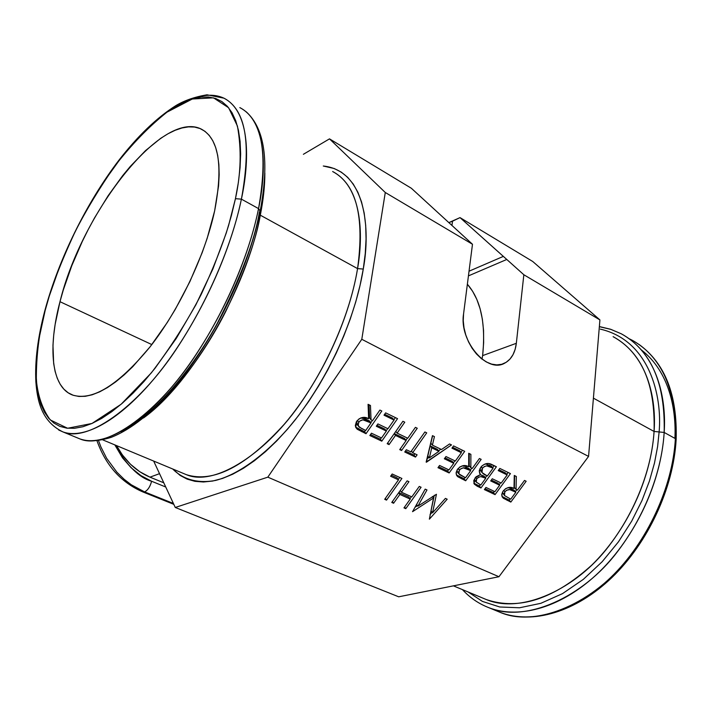 <?xml version="1.0" encoding="UTF-8"?>
<svg xmlns="http://www.w3.org/2000/svg" width="712" height="712" viewBox="0 0 712 712"><rect width="100%" height="100%" fill="white"/><g stroke="black" fill="none" stroke-linecap="round" stroke-linejoin="round"><path stroke-width="1.07" d="M467.366 284.204C480.849 299.761 485.931 323.568 482.629 355.608L481.997 359.124L482.629 355.608L516.333 343.3L523.845 274.752L599.913 319.911L588.566 456.41L498.961 576.729L267.819 477.156L361.794 339.295L588.566 456.41L361.794 339.295L385.281 192.498L329.496 138.867L411.349 188.253L472.483 244.261L385.281 192.498L472.483 244.261L463.557 313.974L463.254 320.72L464.002 327.814L465.782 334.96L468.523 341.867L472.109 348.266L476.408 353.882L481.223 358.51L486.367 361.972L491.645 364.126L496.834 364.9L501.738 364.286L506.179 362.31L509.97 359.079L512.996 354.709L515.141 349.378L516.333 343.3C515.15 352.832 511.367 359.4 504.977 363.004C487.328 374.085 459 341.084 463.557 313.974L472.483 244.261L411.349 188.253L329.496 138.867L303.383 154.299L329.496 138.867L385.281 192.498L361.794 339.295L267.819 477.156L498.961 576.729L398.711 596.807L175.268 507.469L398.711 596.807L498.961 576.729L588.566 456.41L599.913 319.911L523.845 274.752L460.023 217.614L532.736 261.491L599.913 319.911L532.736 261.491L460.023 217.614L448.818 222.633L452.529 221.174L451.942 225.499L452.529 221.174L460.023 217.614L506.784 259.462L468.434 275.882L506.784 259.462L523.845 274.752L516.333 343.3L482.629 355.608L483.644 342.73L483.555 330.528L482.362 319.163L480.111 308.759L476.844 299.432L472.626 291.288L467.366 284.204M59.986 301.692C81.391 213.475 161.615 109.452 201.113 129.005C218.815 138.261 223.328 165.558 214.632 210.912L207.148 238.413L202.155 252.707L189.935 281.507L175.25 309.409L167.213 322.589L150.232 346.637L132.752 366.689L124.093 374.957L115.62 381.943L107.414 387.604L99.573 391.885L92.177 394.786L85.289 396.308L78.961 396.459L73.247 395.285L68.201 392.819L63.84 389.126L60.191 384.266L57.271 378.312L55.091 371.353L53.658 363.458L52.973 345.249L53.712 335.112L55.136 324.414L59.986 301.692L63.341 289.864L71.787 265.701L82.281 241.493L88.199 229.593L94.509 217.943L108.117 195.738L122.722 175.57L130.26 166.466L145.551 150.579L160.69 138.324L168.05 133.74L175.179 130.269L182.005 127.964L188.466 126.878L194.483 127.047L199.992 128.516L204.923 131.284L209.221 135.378L212.817 140.771L215.647 147.446L217.676 155.367L218.86 164.472L219.162 174.68L218.566 185.894L214.632 210.912C205.011 255.51 179.157 309.88 149.823 347.153C118.361 385.094 92.667 401.078 72.749 395.107C51.335 387.426 47.624 348.266 59.986 301.692L151.825 344.572L59.986 301.692M462.426 589.607C469.893 597.742 478.784 603.812 489.108 607.79C525.812 623.294 583.475 596.914 617.438 551.702C651.605 506.882 662.471 461.394 664.163 432.433C661.297 481.294 635.513 536.803 599.237 571.985C562.898 607.167 519.982 619.547 489.108 607.79L500.598 612.534C531.633 624.362 574.611 612.187 610.887 577.307C647.092 542.419 672.707 487.275 675.377 438.628L676.133 439.731L675.377 438.628C673.801 467.464 663.094 512.702 629.034 557.184C595.188 602.049 537.489 628.109 500.598 612.534L496.825 610.976M659.116 431.953L657.603 446.575L654.506 462.96L649.424 481.054L641.948 500.598L631.695 521.122L618.443 541.841L602.201 561.688L583.306 579.39L562.507 593.63L540.835 603.313L519.538 607.781L499.771 606.989L482.451 601.418L468.122 591.983L482.451 601.418L499.771 606.989L519.538 607.781L540.835 603.313L562.507 593.63L583.306 579.39L602.201 561.688L618.443 541.841L631.695 521.122L641.948 500.598L649.424 481.054L654.506 462.96L657.603 446.575L659.116 431.953L654.07 431.463C656.419 400.42 648.596 355.938 613.112 336.66C641.761 352.538 655.414 384.142 654.07 431.463L593.416 398.15L654.07 431.463L664.163 432.433L659.116 431.953C662.374 396.05 649.584 340.496 600.332 329.131C649.584 340.496 662.374 396.05 659.116 431.953M264.837 173.043L263.93 191.305L260.868 212.265L260.298 215.175L259.426 214.579L260.298 215.175C246.486 289.01 191.199 383.821 143.477 417.988C174.627 394.493 205.928 350.758 225.642 311.66C244.688 271.735 256.24 239.57 260.298 215.175L357.566 268.602C363.618 234.177 361.936 186.838 332.637 171.521C356.32 184.203 364.633 216.564 357.566 268.602L260.298 215.175C263.378 199.707 264.891 185.663 264.837 173.043M323.284 166.012C365.781 170.586 370.747 229.122 363.262 269.065L357.566 268.602L363.262 269.065L360.076 285.281L355.724 302.004L350.26 319.047L343.718 336.189L336.206 353.205L327.796 369.875L318.611 385.993L308.768 401.346L298.39 415.755L287.63 429.033L276.603 441.048L265.478 451.657L254.362 460.771L243.406 468.3L232.726 474.21L222.447 478.455L212.657 481.045L203.454 481.988L194.928 481.33L187.131 479.114L180.136 475.42L172.705 468.986C182.779 479.212 197.393 483.857 215.7 480.404C240.87 473.872 270.578 450.643 295.391 419.617C338.965 362.951 357.905 303.187 363.262 269.065L365.256 253.57L366.066 238.956L365.692 225.393L364.17 213.022L361.545 201.941L357.878 192.258L353.223 184.034L347.678 177.324L341.315 172.153L334.222 168.522L323.284 166.012M58.669 429.986L62.95 431.917C89.196 443.353 141.91 403.179 179.237 344.679C216.599 286.66 234.542 232.281 241.404 199.138L235.441 198.692L228.632 225.339C222.242 245.863 213.066 268.94 201.113 294.599C187.203 321.432 170.613 347.527 151.336 372.865L121.129 404.247L91.964 423.471L67.596 428.259L50.267 419.947C42.444 409.151 37.798 395.756 36.33 379.763C36.259 354.985 39.204 331.863 45.176 310.387L39.151 337.969L37.318 351.016L36.143 375.082L36.846 385.868L38.448 395.685L40.949 404.416L44.349 411.954L48.656 418.193L53.845 423.026L59.906 426.381L66.794 428.161L74.475 428.304L82.886 426.746L91.964 423.471L101.62 418.451L111.766 411.696L122.295 403.241L133.082 393.14L144.011 381.49L154.94 368.389L176.247 338.458L195.907 304.763L212.87 269.002L226.256 233.029L231.4 215.549L235.441 198.692L238.333 182.673L240.069 167.667L240.647 153.845L240.086 141.332L238.431 130.251L235.717 120.684L232.014 112.692L227.386 106.328L221.913 101.594L215.674 98.496L208.75 97.019L201.238 97.117L193.219 98.746L184.782 101.843L176.015 106.337L167 112.158L157.815 119.215L148.541 127.43L130.02 146.948L120.906 158.064L103.311 182.539L94.945 195.702L79.344 223.408L72.215 237.755L59.541 266.92L49.288 296.076L45.176 310.387C50.596 289.205 60.591 262.95 75.178 231.64C86.205 210.013 99.457 188.119 114.908 165.949C131.56 144.465 148.924 126.54 167 112.158L192.311 99.013L213.458 97.829L228.623 107.752L237.407 126.006C241.626 149.217 240.976 173.452 235.441 198.692L241.404 199.138C229.798 255.163 197.206 324.272 160.084 371.397C122.9 418.576 85.333 440.007 62.95 431.917L58.669 429.986M260.129 211.233C248.506 269.278 213.778 340.701 174.867 386.643C152.27 412.649 131.026 429.567 111.117 437.382C95.417 442.134 86.855 441.209 79.975 438.939C102.813 447.225 140.7 426.203 177.911 379.541C215.06 332.922 247.367 264.366 258.554 208.607L260.147 211.206L258.554 208.607C251.941 241.599 234.319 295.631 197.046 353.099C159.826 411.038 106.773 450.598 79.975 438.939L77.216 437.8M258.554 208.607L241.404 199.138L258.554 208.607C268.299 152.938 262.052 119.26 239.819 107.592C267.276 121.681 266.404 171.548 258.554 208.607M675.377 438.628L664.163 432.433L675.377 438.628C676.409 389.66 661.955 356.837 631.998 340.149L629.355 338.823L631.998 340.149C669.058 360.423 677.593 406.427 675.377 438.628M486.296 599.548C518.79 610.629 553.909 599.184 591.672 565.212C626.4 531.481 651.168 478.313 654.07 431.463C652.361 459.222 641.85 502.823 609.08 545.784C576.515 589.136 521.326 614.456 486.296 599.548L453.402 585.851M183.296 473.4L186.384 474.682C213.351 483.199 245.969 466.387 284.257 424.245C319.804 382.638 349.085 320.418 357.566 268.602C352.556 299.262 337.47 348.871 302.413 400.58C267.445 452.734 214.971 487.061 186.384 474.682L102.724 439.856M464.696 451.337L453.553 445.917L451.951 448.151L461.332 452.707L455.342 461.047L445.952 456.543L444.35 458.777L453.74 463.272L448.969 469.911L439.571 465.461L437.978 467.686L449.156 472.964L464.696 451.337L453.553 445.917L451.951 448.151L461.332 452.707L455.342 461.047L445.952 456.543L444.35 458.777L453.74 463.272L448.969 469.911L439.571 465.461L437.978 467.686L449.156 472.964L464.696 451.337M496.397 466.761L488.726 463.503L484.382 464.295L481.748 466.137L479.345 470.294L479.541 473.097L480.458 474.593L476.061 476.791L473.729 480.653L474.352 484.187L477.236 486.216L480.965 487.978L496.397 466.761L491.244 464.251C487.533 462.595 484.027 463.628 480.716 467.357L479.229 471.157L480.458 474.593L474.957 478.063L474.085 483.777L480.965 487.978L496.397 466.761M526.159 481.25L524.504 480.44L517.41 490.087L516.058 489.438L516.333 476.47L514.269 475.456L514.002 488.45L509.374 487.337L505.627 488.637L502.912 491.431L501.746 494.867L502.094 496.656L503.331 498.231L510.833 502.076L526.159 481.25L524.504 480.44L517.41 490.087L516.058 489.438L516.333 476.47L514.269 475.456L514.002 488.45C510.362 486.349 506.775 487.186 503.233 490.969L501.8 494.155L502.307 497.074L510.833 502.076L526.159 481.25M421.086 487.248L419.288 486.421L411.812 496.896L401.452 492.214L408.946 481.677L407.13 480.849L391.769 502.449L393.594 503.259L399.877 494.431L410.237 499.094L403.971 507.87L405.778 508.671L421.086 487.248L419.288 486.421L411.812 496.896L401.452 492.214L408.946 481.677L407.13 480.849L391.769 502.449L393.594 503.259L399.877 494.431L410.237 499.094L403.971 507.87L405.778 508.671L421.086 487.248M417.268 428.25L415.416 427.351L407.753 438.227L397.1 433.118L404.781 422.18L402.912 421.264L387.177 443.709L389.055 444.591L395.489 435.424L406.143 440.514L399.717 449.628L401.568 450.5L417.268 428.25L415.416 427.351L407.753 438.227L397.1 433.118L404.781 422.18L402.912 421.264L387.177 443.709L389.055 444.591L395.489 435.424L406.143 440.514L399.717 449.628L401.568 450.5L417.268 428.25M381.819 411.002L379.905 410.067L372.59 420.587L371.032 419.84L370.462 405.475L368.068 404.309L368.647 418.7L363.378 417.357L359.248 418.709L356.383 421.744L355.315 425.527L355.822 427.512L357.326 429.292L366.012 433.715L381.819 411.002L379.905 410.067L372.59 420.587L371.032 419.84L370.462 405.475L368.068 404.309L368.647 418.7C364.411 416.28 360.441 417.125 356.721 421.237L355.769 427.396L357.068 429.087L366.012 433.715L381.819 411.002M445.427 498.4L432.549 512.809L436.438 494.279L417.873 506.188L426.986 489.945L425.189 489.126L412.542 511.679L433.501 498.017L429.372 519.164L447.189 499.21L445.427 498.4L432.549 512.809L436.438 494.279L417.873 506.188L426.986 489.945L425.189 489.126L412.542 511.679L433.501 498.017L429.372 519.164L447.189 499.21L445.427 498.4M397.545 418.656L385.637 412.862L384.008 415.194L394.039 420.053L387.96 428.74L377.921 423.925L376.301 426.248L386.349 431.054L381.507 437.969L371.459 433.207L369.84 435.522L381.792 441.164L397.545 418.656L385.637 412.862L384.008 415.194L394.039 420.053L387.96 428.74L377.921 423.925L376.301 426.248L386.349 431.054L381.507 437.969L371.459 433.207L369.84 435.522L381.792 441.164L397.545 418.656M412.657 452.716L426.719 432.852L424.895 431.962L410.824 451.853L406.347 449.735L404.745 451.995L415.505 457.077L417.107 454.826L412.657 452.716L411.385 451.052L412.657 452.716L426.719 432.852L424.895 431.962L410.824 451.853L406.347 449.735L404.745 451.995L415.505 457.077L417.107 454.826L412.657 452.716M401.906 478.455L392.187 473.996L390.594 476.239L398.498 479.844L384.694 499.299L386.536 500.118L401.906 478.455L392.187 473.996L390.594 476.239L398.498 479.844L384.694 499.299L386.536 500.118L401.906 478.455M510.433 473.596L499.806 468.425L498.213 470.596L507.167 474.94L501.23 483.056L492.277 478.758L490.693 480.929L499.655 485.21L494.929 491.681L485.958 487.426L484.382 489.589L495.054 494.626L510.433 473.596L499.806 468.425L498.213 470.596L507.167 474.94L501.23 483.056L492.277 478.758L490.693 480.929L499.655 485.21L494.929 491.681L485.958 487.426L484.382 489.589L495.054 494.626L510.433 473.596M481.17 459.356L479.434 458.51L472.27 468.425L470.854 467.748L470.881 454.345L468.71 453.286L468.701 466.716L463.877 465.532L460.014 466.849L457.246 469.715L456.107 473.257L456.499 475.109L457.825 476.746L465.684 480.769L481.17 459.356L479.434 458.51L472.27 468.425L470.854 467.748L470.881 454.345L468.71 453.286L468.701 466.716C464.874 464.509 461.171 465.354 457.576 469.235L456.161 472.421L456.641 475.385L457.594 476.559L465.684 480.769L481.17 459.356M426.417 462.23L451.515 444.92L449.566 443.968L441.511 449.521L432.398 445.133L434.436 436.607L432.46 435.646L426.159 462.106L451.515 444.92L449.566 443.968L441.511 449.521L432.398 445.133L434.436 436.607L432.46 435.646L426.417 462.23M153.667 461.064L175.268 507.469L267.819 477.156L175.268 507.469L153.667 461.064M149.974 477.156L159.532 473.667L149.974 477.156L163.787 482.798L149.974 477.156C135.885 471.166 124.751 460.646 116.554 445.614L122.375 454.95L130.483 464.268L139.819 471.762L149.974 477.156M141.635 490.63L142.881 491.939L144.598 491.903L173.408 503.464L144.598 491.903C147.785 490.283 150.125 486.732 151.612 481.259L165.745 487.017L151.612 481.259L140.914 475.598L131.088 467.713L122.535 457.896L114.828 444.893C126.878 465.612 139.143 477.734 151.612 481.259C150.125 486.732 147.785 490.283 144.598 491.903L142.818 491.912M144.598 491.903L131.302 484.792L124.155 479.301L116.928 472.234L106.675 458.35L100.899 446.905L98.514 440.603L100.899 446.905L106.675 458.35L116.928 472.234L124.155 479.301L131.302 484.792L144.598 491.903M599.362 326.55L610.638 329.264L621.282 333.795C651.097 350.384 665.391 383.27 664.163 432.433C666.503 400.091 658.164 353.953 621.282 333.795L610.816 329.371L599.353 326.683M191.644 99.217C203.997 94.287 214.757 93.931 223.942 98.176C245.756 109.577 251.576 143.237 241.404 199.138C249.529 161.9 250.873 111.935 223.942 98.176L207.005 94.803C194.776 96.885 184.39 100.49 175.837 105.625C156.72 117.756 137.701 136.01 118.779 160.396C86.339 202.965 58.615 259.373 44.829 310.717C37.772 337.408 34.79 361.126 35.876 381.89C37.247 399.752 41.029 421.335 62.95 431.917L79.975 438.939M260.147 211.206L259.426 211.9C254.994 239.686 240.968 276.781 217.338 323.186C192.925 368.353 154.095 415.461 121.12 431.606M674.923 438.378C676.32 409.898 669.618 371.815 641.37 349.921M469.03 271.21L503.304 256.418L469.03 271.21M432.166 512.284L430.03 514.669L432.166 512.284M432.38 496.531L433.501 498.017L432.38 496.531M417.472 505.636L415.007 507.273L417.472 505.636M416.6 504.434L417.873 506.188L416.6 504.434M434.276 495.267L431.036 510.762L432.549 512.809L431.036 510.762L434.276 495.267M372.385 420.498L370.827 422.732L372.385 420.498M365.505 430.395L364.571 431.73L366.012 433.715L364.571 431.73L360.29 429.71L361.723 431.695L360.29 429.71L355.644 427.102L357.068 429.087L355.644 427.102L364.571 431.73L365.505 430.395M369.047 404.781L369.572 417.882L371.032 419.84L369.572 417.882L369.047 404.781M356.926 424.299L356.623 421.379L357.371 424.833M361.26 417.855L362.711 417.971M364.348 418.496L369.51 420.961L365.612 419.048L360.77 417.908M365.71 430.484L361.687 428.579L358.163 425.918L358.661 422.163L357.371 420.392L358.661 422.163C361.411 419.493 364.215 419.11 367.063 421.014L365.612 419.048L367.063 421.014L370.97 422.919L369.51 420.961L370.97 422.919L365.71 430.484L359.035 427.022L357.878 424.308L359.489 421.219L362.871 419.813L370.97 422.919L365.71 430.484M395.409 417.615L393.861 419.822L395.409 417.615M387.711 428.615L386.171 430.813L387.711 428.615M381.249 437.844L380.324 439.179L381.792 441.164L380.324 439.179L370.525 434.551L380.324 439.179L381.249 437.844M384.863 429.087L386.349 431.054L384.863 429.087L376.968 425.304L384.863 429.087M392.535 418.113L394.039 420.053L392.535 418.113L384.649 414.277L392.535 418.113M407.433 438.076L405.92 440.221L407.433 438.076M400.295 448.809L401.568 450.5L400.295 448.809M404.63 438.539L406.143 440.514L404.63 438.539L394.27 433.581L404.63 438.539M394.19 433.706L395.489 435.424L394.19 433.706M387.764 442.864L389.055 444.591L387.764 442.864M395.792 431.41L397.1 433.118L395.792 431.41M414.909 453.784L413.992 455.093L415.505 457.077L413.992 455.093L405.422 451.043L413.992 455.093L414.909 453.784M411.376 496.7L409.952 498.694L411.376 496.7M404.585 507.006L405.778 508.671L404.585 507.006M408.759 497.047L410.237 499.094L408.759 497.047L398.8 492.553L408.759 497.047M398.675 492.74L399.877 494.431L398.675 492.74M392.401 501.559L393.594 503.259L392.401 501.559M400.242 490.532L401.452 492.214L400.242 490.532M399.708 477.441L398.248 479.505L399.708 477.441M385.334 498.4L386.536 500.118L385.334 498.4M397.02 477.814L398.498 479.844L397.02 477.814L391.324 475.207L397.02 477.814M516.761 489.776L515.363 491.672L516.761 489.776M510.086 498.854L509.178 500.082L510.833 502.076L509.178 500.082L505.476 498.338L507.122 500.322L505.476 498.338L502.022 496.478L509.178 500.082L510.086 498.854M514.634 475.643L514.393 487.471L516.058 489.438L514.393 487.471L514.634 475.643M509.703 488.121L514.171 490.248L515.835 492.223L510.735 499.165L504.416 495.49L504.906 491.769C507.505 489.304 510.023 488.904 512.462 490.577L515.835 492.223L510.735 499.165L504.425 495.507L502.423 492.259L503.251 494.084M504.416 495.49L504.096 493.719L504.906 491.769L503.722 490.346L504.906 491.769L506.659 490.203L509.81 489.625L515.835 492.223L514.171 490.248L510.798 488.601L512.462 490.577L510.798 488.601L508.27 487.676M508.146 472.483L506.722 474.423L508.146 472.483M500.634 482.763L499.219 484.694L500.634 482.763M494.324 491.396L493.416 492.633L495.054 494.626L493.416 492.633L485.05 488.681L493.416 492.633L494.324 491.396M498.008 483.234L499.655 485.21L498.008 483.234L491.342 480.039L498.008 483.234M505.502 472.982L507.167 474.94L505.502 472.982L498.836 469.751L505.502 472.982M494.128 465.657L492.695 467.633L494.128 465.657M486.786 475.758L485.362 477.716L486.786 475.758M480.262 484.73L479.354 485.984L480.965 487.978L479.354 485.984L475.634 484.231L477.236 486.216L473.809 483.172L479.354 485.984L480.262 484.73M480.733 471.059L479.906 468.701L481.161 471.513M485.424 463.877L487.15 464.206M489.019 464.981L490.666 466.938L493.096 468.122L487.346 476.025L482.015 472.554L482.442 468.193C485.264 465.559 488.005 465.141 490.666 466.938L489.019 464.981L491.458 466.164L485.433 463.877M474.352 479.336L475.171 480.796M480.342 474.717L482.113 475.287M482.994 475.678L485.771 478.206L480.831 484.997L476.239 482.113L476.711 478.847C479.407 476.319 482.042 475.928 484.614 477.654L482.994 475.678L484.142 476.23L480.057 474.664M476.711 478.847L475.509 477.369L476.711 478.847L478.535 477.245L480.76 476.595L485.771 478.206L484.142 476.23L485.771 478.206L480.831 484.997L476.194 482.033L475.954 480.502L476.711 478.847M482.442 468.193L481.223 466.716L482.442 468.193L484.356 466.538L486.661 465.844L493.096 468.122L491.458 466.164L493.096 468.122L487.346 476.025L483.599 474.085L481.971 472.474L481.579 470.134L482.442 468.193M482.006 472.528L480.395 470.579M471.753 468.176L470.312 470.169L471.753 468.176M465.007 477.512L464.091 478.776L465.684 480.769L464.091 478.776L460.21 476.942L461.794 478.936L460.21 476.942L456.401 474.877L464.091 478.776L465.007 477.512M456.597 475.296L457.594 476.559L456.597 475.296M469.261 453.553L469.244 465.773L470.854 467.748L469.244 465.773L469.261 453.553M457.309 471.931L456.926 470.249L457.772 472.492M464.393 466.413L462.898 465.951M465.541 466.921L469.074 468.647L465.541 466.921L467.143 468.897L465.541 466.921M465.523 477.752L458.848 473.845L459.329 470.071L458.11 468.549L459.329 470.071C461.972 467.544 464.58 467.152 467.143 468.897L470.677 470.623L469.074 468.647L470.677 470.623L465.523 477.752L459.489 474.601L458.528 472.083L460.13 469.181L463.316 467.828L470.677 470.623L465.523 477.752M462.462 450.251L460.993 452.298L462.462 450.251M454.87 460.824L453.411 462.853L454.87 460.824M448.507 469.697L447.581 470.97L449.156 472.964L447.581 470.97L438.645 466.752L447.581 470.97L448.507 469.697M452.165 461.296L453.74 463.272L452.165 461.296L445 457.869L452.165 461.296M459.729 450.749L461.332 452.707L459.729 450.749L452.583 447.278L459.729 450.749M432.62 435.726L430.84 443.167L432.398 445.133L430.84 443.167L432.62 435.726M440.87 449.219L438.548 450.812L440.87 449.219M428.962 457.433L426.942 458.822L428.962 457.433M430.199 445.881L437.373 449.334L430.199 445.881L427.796 455.938L430.199 445.881L431.748 447.848L430.199 445.881M429.345 457.923L431.748 447.848L438.939 451.301L437.373 449.334L438.939 451.301L429.345 457.923L427.796 455.938L429.345 457.923L431.748 447.848L438.939 451.301L429.345 457.923M500.598 612.534C532.603 624.664 575.812 612.151 611.911 577.539C647.982 542.873 673.418 488.209 676.133 439.74M96.983 440.781C105.759 465.443 121.085 482.505 142.943 491.965L173.817 504.345M260.263 210.574C269.483 161.393 264.757 128.436 246.085 111.695M639.047 344.448C665.097 363.369 677.459 395.035 676.142 439.429M358.163 425.918L356.73 423.943M476.239 482.113L474.628 480.128M458.848 473.845L457.264 471.851"/></g></svg>

